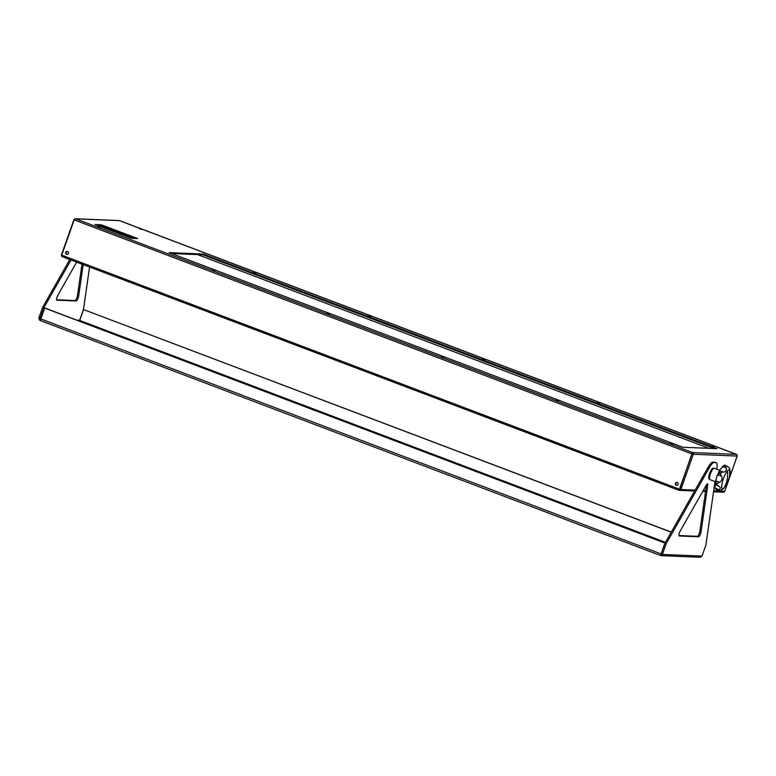<?xml version="1.0" encoding="UTF-8"?>
<svg xmlns="http://www.w3.org/2000/svg" width="776" height="776" viewBox="0 0 776 776"><rect width="100%" height="100%" fill="white"/><g stroke="black" fill="none" stroke-linecap="round" stroke-linejoin="round"><path stroke-width="1.16" d="M677.235 482.478A1.474 1.416 -87.6 0 0 675.353 483.584A1.474 1.416 -87.6 0 0 676.682 485.339A1.474 1.416 -87.6 0 0 677.235 482.478M676.478 485.262A1.474 1.416 92.4 0 1 676.914 482.4A1.474 1.416 92.4 0 0 676.798 485.339A1.474 1.416 92.4 0 1 676.488 485.262M67.57 251.511A1.474 1.416 -87.6 0 0 65.688 252.617A1.474 1.416 -87.6 0 0 67.017 254.373A1.474 1.416 -87.6 0 0 67.57 251.511M66.814 254.295A1.474 1.416 92.4 0 1 67.26 251.434A1.474 1.416 92.4 0 0 67.134 254.373A1.474 1.416 92.4 0 1 66.833 254.295M67.25 254.363A1.474 1.416 92.4 0 1 67.376 251.453M676.914 485.33A1.474 1.416 92.4 0 1 677.041 482.42M370.87 316.269L368.144 315.279L370.87 316.269M256.322 272.88L253.606 271.881L256.322 272.88M141.775 229.483L139.059 228.483L141.775 229.483M558.361 401.328L555.635 400.338L558.361 401.328M714.512 446.462L711.786 445.463L714.512 446.462M599.964 403.064L597.239 402.065L599.964 403.064M485.417 359.666L482.691 358.667L485.417 359.666M443.814 357.94L441.088 356.941L443.814 357.94M329.267 314.542L326.541 313.543L329.267 314.542M214.719 271.144L211.994 270.145L214.719 271.144M100.172 227.746L97.456 226.757L100.172 227.746M672.908 444.726L670.183 443.726L672.908 444.726M678.942 490.209L679.194 490.306A1.329 1.28 92.4 0 0 680.843 489.51L679.446 489.181L678.913 490.277L679.524 489.307M679.369 489.472L680.048 489.307M736.599 454.474L119.446 220.646A1.329 1.28 -87.6 0 0 119.058 220.568L75.233 218.745A1.329 1.28 92.4 0 1 75.621 218.822L692.57 452.553A1.329 1.28 92.4 0 1 693.327 454.251L737.152 456.075A1.329 1.28 -87.6 0 0 736.385 454.377L736.938 454.775M713.532 491.8L723.407 492.207A1.329 1.28 -87.6 0 0 724.668 491.334L737.171 456.026M736.385 454.377L692.57 452.553L692.289 453.339L693.327 454.251L680.843 489.51L695.141 490.102M692.124 453.63L679.446 489.181L61.702 255.149L74.186 219.899L75.388 218.813M74.283 219.734L73.982 219.618A1.329 1.28 92.4 0 1 75.233 218.745M61.74 256.206A1.329 1.28 92.4 0 1 61.479 254.926M74.186 219.899L691.93 453.931L692.047 453.329L679.669 489.19M131.29 238.29L137.594 238.552L101.268 224.797L94.973 224.526L131.29 238.29M682.832 447.238L717.043 448.664L203.341 254.053L169.129 252.627L682.832 447.238M97.339 225.428L100.987 225.583L134.946 238.445M171.496 253.519L203.06 254.838L714.395 448.557M119.679 220.656L736.676 454.397M62.061 256.584L678.913 490.277L62.061 256.584L61.702 255.149M61.731 255.061L73.962 219.666M692.153 453.921L693.327 454.251M724.687 491.276L713.668 490.878M203.06 254.838L203.341 254.053M100.987 225.583L101.268 224.797M105.313 227.213L101.656 227.067M708.895 448.324L197.56 254.606M715.249 448.586L203.157 254.586M707.751 485.175L701.048 531.803A3.347 0.854 -69.3 0 1 699.962 535.091A3.347 0.854 -69.3 0 1 698.555 536.779L679.223 535.973A3.347 0.854 -69.3 0 1 679.145 535.954A3.347 0.854 -69.3 0 1 679.048 534.092A3.347 0.854 -69.3 0 1 680.261 530.939L706.296 485.107A3.347 0.854 -69.3 0 1 707.489 483.846A3.347 0.854 -69.3 0 1 707.557 483.865A3.347 0.854 -69.3 0 1 707.751 485.175L706.548 484.709L699.836 531.347A3.347 0.854 -69.3 0 1 698.749 534.625A3.347 0.854 -69.3 0 1 697.343 536.313L678.922 535.547M89.57 267.012L83.478 309.43L79.414 320.905L665.197 542.822M38.81 318.179A1.833 1.765 -87.6 0 0 38.8 318.209L40.012 318.664L43.863 307.781L42.651 307.315L38.81 318.179M661.171 553.986L665.032 543.103L666.245 543.559L662.394 554.423A1.833 1.765 -87.6 0 1 662.384 554.452L661.171 553.986M714.997 481.615L705.85 545.208L702.008 556.072A1.833 1.765 92.4 0 1 701.999 556.101L701.504 556.072A1.833 1.765 92.4 0 1 699.777 557.255L661.152 555.645A1.833 1.765 -87.6 0 0 662.879 554.471L662.384 554.452M716.772 469.238L716.966 467.899A13.396 3.434 110.7 0 0 716.18 462.68A13.396 3.434 110.7 0 0 715.889 462.622L714.143 462.545A13.396 3.434 110.7 0 0 709.409 467.589L708.197 467.133A13.396 3.434 -69.3 0 1 712.931 462.089L714.143 462.545M666.245 543.559L709.409 467.589M665.032 543.103L708.197 467.133M715.889 462.622L712.931 462.089M714.677 462.166A13.396 3.434 -69.3 0 1 714.968 462.224L716.18 462.68M39.246 318.373A1.833 1.765 -87.6 0 0 40.265 320.517M81.984 264.131L77.464 295.559A3.347 0.854 -69.3 0 1 76.378 298.847A3.347 0.854 -69.3 0 1 74.962 300.535L56.541 299.769M69.811 259.524L42.651 307.315M76.659 262.113L57.89 295.152A3.347 0.854 110.7 0 0 56.677 298.304A3.347 0.854 110.7 0 0 56.774 300.166A3.347 0.854 110.7 0 0 56.842 300.186L76.174 300.991A3.347 0.854 110.7 0 0 77.59 299.303A3.347 0.854 110.7 0 0 78.677 296.015L83.187 264.597M71.023 259.979L43.863 307.781M660.618 555.538L40.303 320.546L660.58 555.529L664.945 542.948L660.618 555.538A1.833 1.765 -87.6 0 0 661.152 555.645M665.459 542.346L79.715 320.44L78.754 320.876M79.715 320.44L83.566 309.575L671.221 532.21M671.279 532.113L83.566 309.575M678.913 535.003L680.523 535.615M678.903 535.12L680.164 535.605M40.303 320.546L44.668 307.965L664.945 542.948M664.586 542.938L44.31 307.946M716.752 490.025A13.396 3.434 -69.3 0 0 716.782 490.044L715.453 488.812L716.782 490.044L716.219 488.967M724.542 465.134L726.578 465.91C725.191 465.493 725.104 466.172 726.307 467.957C726.685 470.334 725.773 471.711 723.572 472.099C720.467 472.147 719.827 473.525 721.641 476.221C722.485 478.714 721.806 480.751 719.604 482.323C716.568 483.332 716.316 484.622 718.848 486.183C720.564 487.309 720.652 488.492 719.1 489.704L715.2 488.23L714.861 484.932L716.995 476.163L719.953 472.933A13.396 3.434 -69.3 0 1 720.021 472.807L719.953 472.933M716.355 483.836A13.396 3.434 -69.3 0 1 716.374 483.71L714.977 484.719L718.848 486.183M719.604 482.323L715.695 480.839L716.374 483.71M715.695 480.839L715.986 479.19M723.572 472.099L719.662 470.615L720.021 472.807M724.27 465.144L719.915 469.878L716.995 476.163M724.881 465.561A13.396 3.434 -69.3 0 1 724.939 465.522L722.446 466.492L726.307 467.957M724.095 465.251L724.939 465.522M716.694 490.015L719.1 489.704C716.684 490.267 717.014 490.51 720.089 490.432L722.087 489.637C723.329 489.045 724.794 487.26 726.491 484.272A10.049 2.571 -69.3 0 1 724.406 487.444A10.049 2.571 -69.3 0 1 723.242 488.473C719.4 491.092 723.183 475.542 727.49 470.983A10.049 2.571 -69.3 0 1 728.654 469.955A10.049 2.571 -69.3 0 1 729.702 475.785A10.049 2.571 -69.3 0 1 729.062 478.084A10.049 2.571 -69.3 0 1 727.529 482.129A10.049 2.571 -69.3 0 1 726.491 484.272M729.595 468.17L728.606 467.288M728.819 467.501L726.578 465.91M715.336 481.75L709.885 479.578A6.024 1.542 -69.3 0 1 709.613 476.716A6.024 1.542 -69.3 0 1 711.728 470.857A6.024 1.542 -69.3 0 1 714.153 468.297L719.682 470.285M713.241 468.335A5.694 1.455 110.7 0 0 713.134 468.277A5.694 1.455 110.7 0 0 713.008 468.248A5.694 1.455 110.7 0 0 709.662 473.302A5.694 1.455 110.7 0 0 709.099 478.918A5.694 1.455 110.7 0 0 709.225 478.947M703.269 490.442L705.704 490.548M119.446 220.646L75.621 218.822M702.008 556.072L662.394 554.423M79.627 320.294L76.911 320.178M660.735 553.792L40.468 318.81M78.677 296.015L77.464 295.559M76.174 300.991L74.962 300.535M698.555 536.779L697.343 536.313M701.048 531.803L699.836 531.347M727.49 470.983A38.344 30.419 41 0 1 724.406 487.444M721.641 476.221L717.732 474.737M705.568 491.46L702.755 491.344M694.627 491.004L679.582 490.383M73.924 219.627L61.44 254.887M737.2 456.065L724.716 491.324M729.663 468.054L729.702 475.785M727.529 482.129A38.344 38.344 0 0 0 729.062 478.084"/></g></svg>

